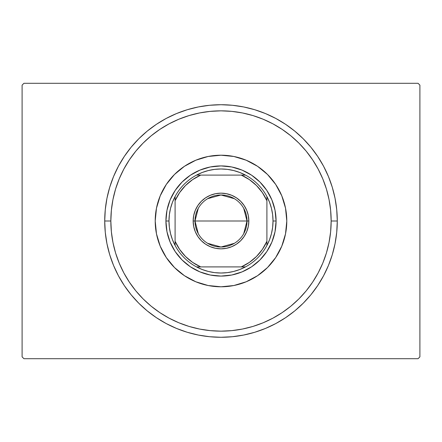 <?xml version="1.0" encoding="UTF-8"?>
<svg xmlns="http://www.w3.org/2000/svg" width="442" height="442" viewBox="0 0 442 442"><rect width="100%" height="100%" fill="white"/><g stroke="black" fill="none" stroke-linecap="round" stroke-linejoin="round"><path stroke-width="0.66" d="M418.066 83.3L23.934 83.3L418.066 83.3L419.9 85.135L419.9 356.865L419.9 85.135L418.066 83.3M23.934 358.7L418.066 358.7L23.934 358.7L22.1 356.865L22.1 85.135L22.1 356.865L23.934 358.7M419.9 356.865L418.066 358.7L419.9 356.865M22.1 85.135L23.934 83.3L22.1 85.135M337.279 221L331.157 221A110.157 110.157 0 0 1 221 331.157A110.157 110.157 0 0 1 110.843 221L104.721 221A116.279 116.279 0 0 0 221 337.279A116.279 116.279 0 0 0 337.279 221A116.279 116.279 0 0 1 221 337.279A116.279 116.279 0 0 1 104.721 221A116.279 116.279 0 0 1 221 104.721A116.279 116.279 0 0 1 337.279 221L336.721 209.602L335.047 198.314L332.273 187.248L328.428 176.502L323.55 166.186L317.682 156.396L310.886 147.23L303.223 138.777L294.77 131.114L285.604 124.318L275.814 118.45L265.498 113.572L254.752 109.727L243.686 106.953L232.398 105.279L221 104.721L209.602 105.279L198.314 106.953L187.248 109.727L176.502 113.572L166.186 118.45L156.396 124.318L147.23 131.114L138.777 138.777L131.114 147.23L124.318 156.396L118.45 166.186L113.572 176.502L109.727 187.248L106.953 198.314L105.279 209.602L104.721 221L105.279 232.398L106.953 243.686L109.727 254.752L113.572 265.498L118.45 275.814L124.318 285.604L131.114 294.77L138.777 303.223L147.23 310.886L156.396 317.682L166.186 323.55L176.502 328.428L187.248 332.273L198.314 335.047L209.602 336.721L221 337.279L232.398 336.721L243.686 335.047L254.752 332.273L265.498 328.428L275.814 323.55L285.604 317.682L294.77 310.886L303.223 303.223L310.886 294.77L317.682 285.604L323.55 275.814L328.428 265.498L332.273 254.752L335.047 243.686L336.721 232.398L337.279 221A116.279 116.279 0 0 0 221 104.721A116.279 116.279 0 0 0 104.721 221L110.843 221L111.373 231.796L112.959 242.492L115.583 252.979L119.224 263.156L123.848 272.929L129.407 282.2L135.843 290.886L143.103 298.897L151.114 306.157L159.8 312.593L169.071 318.152L178.844 322.776L189.021 326.417L199.508 329.041L210.204 330.627L221 331.157L231.796 330.627L242.492 329.041L252.979 326.417L263.156 322.776L272.929 318.152L282.2 312.593L290.886 306.157L298.897 298.897L306.157 290.886L312.593 282.2L318.152 272.929L322.776 263.156L326.417 252.979L329.041 242.492L330.627 231.796L331.157 221L330.627 210.204L329.041 199.508L326.417 189.021L322.776 178.844L318.152 169.071L312.593 159.8L306.157 151.114L298.897 143.103L290.886 135.843L282.2 129.407L272.929 123.848L263.156 119.224L252.979 115.583L242.492 112.959L231.796 111.373L221 110.843L210.204 111.373L199.508 112.959L189.021 115.583L178.844 119.224L169.071 123.848L159.8 129.407L151.114 135.843L143.103 143.103L135.843 151.114L129.407 159.8L123.848 169.071L119.224 178.844L115.583 189.021L112.959 199.508L111.373 210.204L110.843 221A110.157 110.157 0 0 1 221 110.843A110.157 110.157 0 0 1 331.157 221L337.279 221M155.208 221A65.792 65.792 0 0 1 221 155.208A65.792 65.792 0 0 1 286.792 221L285.526 233.835L281.781 246.177L275.703 257.553L267.52 267.52L257.553 275.703L246.177 281.781L233.835 285.526L221 286.792L208.165 285.526L195.823 281.781L184.447 275.703L174.48 267.52L166.297 257.553L160.219 246.177L156.474 233.835L155.208 221L156.474 208.165L160.219 195.823L166.297 184.447L174.48 174.48L184.447 166.297L195.823 160.219L208.165 156.474L221 155.208L233.835 156.474L246.177 160.219L257.553 166.297L267.52 174.48L275.703 184.447L281.781 195.823L285.526 208.165L286.792 221A65.792 65.792 0 0 1 221 286.792A65.792 65.792 0 0 1 155.208 221M170.115 242.078L175.203 251.603L170.115 242.078L166.977 231.746L165.921 221L166.977 210.254L170.115 199.922L175.203 190.397L170.115 199.922M190.397 266.797L199.922 271.885L190.397 266.797L182.054 259.946L175.203 251.603M242.078 271.885L251.603 266.797L242.078 271.885L231.746 275.023L221 276.079L210.254 275.023L199.922 271.885M266.797 251.603L271.885 242.078L266.797 251.603L259.946 259.946L251.603 266.797M271.885 199.922L266.797 190.397L271.885 199.922L275.023 210.254L276.079 221L275.023 231.746L271.885 242.078M251.603 175.203L242.078 170.115L251.603 175.203L259.946 182.054L266.797 190.397M199.922 170.115L190.397 175.203L199.922 170.115L210.254 166.977L221 165.921L231.746 166.977L242.078 170.115M175.203 190.397L182.054 182.054L190.397 175.203M243.702 208.309L247.012 221A26.012 26.012 0 0 0 221 194.988A26.012 26.012 0 0 0 194.988 221L193.154 221A27.846 27.846 0 0 1 221 193.154A27.846 27.846 0 0 1 248.846 221L194.988 221A26.012 26.012 0 0 1 221 194.988A26.012 26.012 0 0 1 247.012 221L243.702 233.691M198.298 233.691L194.988 221L198.298 208.309M207.607 198.701L221 194.988L234.393 198.701M245.481 266.902A52.018 52.018 0 0 1 196.519 266.902L202.309 269.548L208.381 271.465L214.646 272.631L221 273.018L227.354 272.631L233.619 271.465L239.691 269.548L245.481 266.902A52.018 52.018 0 0 0 266.902 245.481L269.548 239.691L271.465 233.619L272.631 227.354L273.018 221A52.018 52.018 0 0 1 266.902 245.481L266.902 196.519A52.018 52.018 0 0 1 273.018 221L272.631 214.646L271.465 208.381L269.548 202.309L266.902 196.519A52.018 52.018 0 0 0 245.481 175.098L239.691 172.452L233.619 170.535L227.354 169.369L221 168.982L214.646 169.369L208.381 170.535L202.309 172.452L196.519 175.098A52.018 52.018 0 0 1 245.481 175.098L196.519 175.098A52.018 52.018 0 0 0 175.098 196.519L172.452 202.309L170.535 208.381L169.369 214.646L168.982 221L165.921 221A55.079 55.079 0 0 0 221 276.079A55.079 55.079 0 0 0 276.079 221L273.018 221L276.079 221A55.079 55.079 0 0 1 221 276.079A55.079 55.079 0 0 1 165.921 221A55.079 55.079 0 0 1 221 165.921A55.079 55.079 0 0 1 276.079 221A55.079 55.079 0 0 0 221 165.921A55.079 55.079 0 0 0 165.921 221L168.982 221L169.369 227.354L170.535 233.619L172.452 239.691L175.098 245.481A52.018 52.018 0 0 1 175.098 196.519L175.098 245.481A52.018 52.018 0 0 0 196.519 266.902L245.481 266.902A52.018 52.018 0 0 0 266.902 245.481L266.902 200.712L262.399 192.629L256.487 185.513L249.371 179.601L241.288 175.098L200.712 175.098L192.629 179.601L185.513 185.513L179.601 192.629L175.098 200.712L175.098 241.288L179.601 249.371L185.513 256.487L192.629 262.399L200.712 266.902L241.288 266.902L249.371 262.399L256.487 256.487L262.399 249.371L266.902 241.288A50.184 50.184 0 0 1 241.288 266.902L245.481 266.902M193.154 221L193.69 215.569L195.276 210.342L197.845 205.53L201.309 201.309L205.53 197.845L210.342 195.276L215.569 193.69L221 193.154L226.431 193.69L231.658 195.276L236.47 197.845L240.691 201.309L244.155 205.53L246.724 210.342L248.31 215.569L248.846 221L248.31 226.431L246.724 231.658L244.155 236.47L240.691 240.691L236.47 244.155L231.658 246.724L226.431 248.31L221 248.846L215.569 248.31L210.342 246.724L205.53 244.155L201.309 240.691L197.845 236.47L195.276 231.658L193.69 226.431L193.154 221L247.012 221A26.012 26.012 0 0 1 221 247.012A26.012 26.012 0 0 1 194.988 221A26.012 26.012 0 0 0 221 247.012A26.012 26.012 0 0 0 247.012 221L248.846 221A27.846 27.846 0 0 1 221 248.846A27.846 27.846 0 0 1 193.154 221M175.098 196.519A52.018 52.018 0 0 1 196.519 175.098L200.712 175.098A50.184 50.184 0 0 0 175.098 200.712L175.098 196.519M245.481 175.098A52.018 52.018 0 0 1 266.902 196.519L266.902 200.712A50.184 50.184 0 0 0 241.288 175.098L245.481 175.098M196.519 266.902A52.018 52.018 0 0 1 175.098 245.481L175.098 241.288A50.184 50.184 0 0 0 200.712 266.902L196.519 266.902M234.393 243.299L221 247.012L207.607 243.299"/></g></svg>
